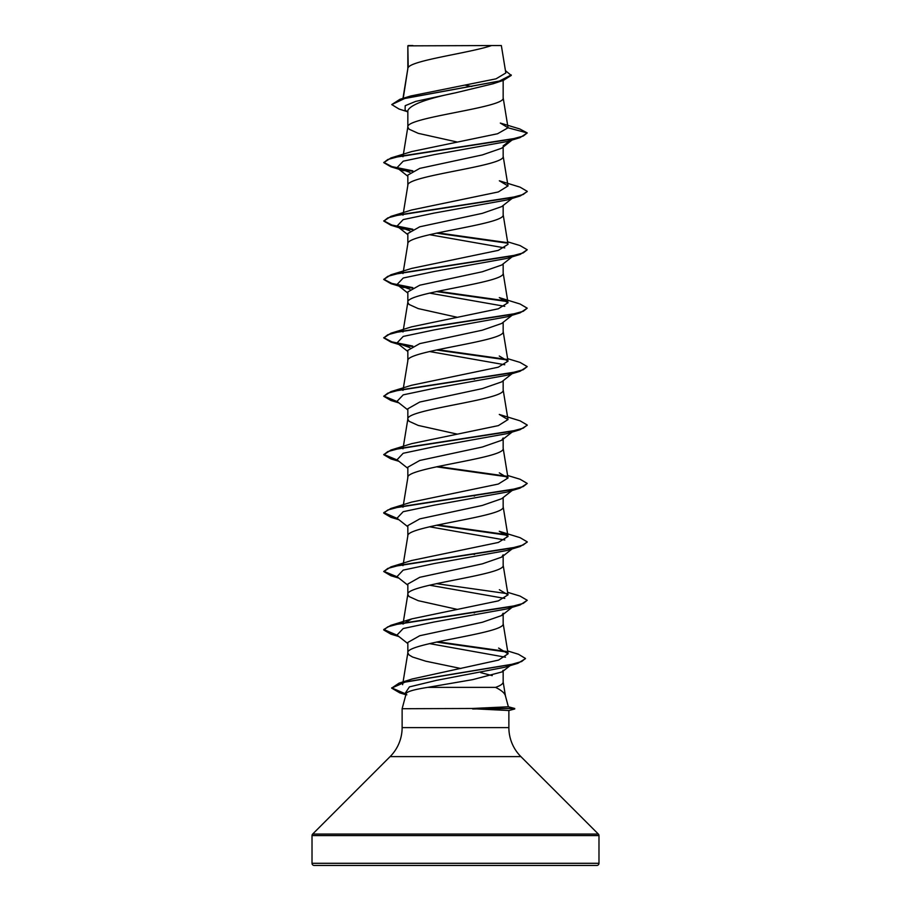 <?xml version="1.0" encoding="UTF-8"?>
<svg xmlns="http://www.w3.org/2000/svg" width="911" height="911" viewBox="0 0 911 911"><rect width="100%" height="100%" fill="white"/><g stroke="black" fill="none" stroke-linecap="round" stroke-linejoin="round"><path stroke-width="1.37" d="M508.349 706.777L514.726 708.485L472.092 708.485L508.361 706.788L505.377 695.674C504.603 692.998 501.335 690.231 495.561 687.384L427.646 687.384C414.334 689.468 407.194 691.506 406.204 693.51L402.127 708.724L472.092 708.485M312.017 863.298A2.152 2.152 0 0 0 314.17 865.45L596.83 865.45A2.152 2.152 0 0 0 598.982 863.298L312.017 863.298L312.017 835.592A2.152 2.152 0 0 1 312.644 834.077L390.113 756.608A40.995 40.995 0 0 0 402.127 727.616L402.127 708.724M472.661 708.724L508.873 710.523L508.873 727.616A40.995 40.995 0 0 0 520.887 756.608L598.356 834.077A2.152 2.152 0 0 1 598.982 835.592L598.982 863.298M408.219 45.857L491.564 45.55C470.349 52.872 412.193 60.194 408.219 67.505L407.843 45.857L407.843 68.53M403.231 98.308L407.843 68.678M493.033 83.778L455.5 92.831C426.542 98.741 410.656 104.64 407.843 110.516L407.843 126.948M503.157 80.453L503.157 97.887C506.106 107.623 404.894 117.36 407.843 127.096L409.039 129.18L418.24 133.348L457.368 142.059M512.073 140.021L501.665 148.22L482.375 154.916L419.789 168.376L407.843 175.094L407.843 185.366M503.157 147.035L503.157 156.305C506.106 166.041 404.894 175.777 407.843 185.514M501.642 206.626L482.352 213.345L419.755 226.793L407.843 233.512L407.843 243.784M503.157 205.453L503.157 214.723C506.106 224.459 404.894 234.195 407.843 243.932M501.642 265.044L482.283 271.774L419.755 285.211L407.843 291.93L407.843 302.201M503.157 263.871L503.157 273.141C506.106 282.877 404.894 292.613 407.843 302.35L409.039 304.433L418.24 308.601L457.379 317.313M512.084 315.274L501.665 323.473L482.295 330.192L419.777 343.618L407.843 350.348L407.843 360.767C404.894 351.031 506.106 341.295 503.157 331.558L503.157 322.289M403.243 388.803L407.843 360.767M512.084 373.681L501.665 381.891L482.375 388.587L419.766 402.036L407.843 408.766L407.843 419.037M503.157 380.707L503.157 389.976C506.106 399.713 404.894 409.449 407.843 419.185L409.039 421.269L418.24 425.437L457.368 434.148M503.157 437.975L501.654 440.286L482.375 447.005L419.766 460.465L407.843 467.184L407.843 477.603C404.894 467.867 506.106 458.131 503.157 448.394L503.157 439.125M403.243 505.628L407.843 477.603M512.084 490.528L501.676 498.716L482.295 505.446L419.777 518.883L407.843 525.601L407.843 535.873M503.157 497.543L503.157 506.812C506.106 516.548 404.894 526.285 407.843 536.021M503.157 554.81L501.665 557.122L482.375 563.841L419.8 577.289L407.843 584.019L407.843 594.291M503.157 555.961L503.157 565.23C506.106 574.966 404.894 584.703 407.843 594.439L409.039 596.523L418.24 600.691L457.379 609.402M403.061 682.02L407.843 652.857C404.894 643.12 506.106 633.384 503.157 623.648L503.157 613.228L501.642 615.551L482.375 622.259L419.766 635.719L407.843 642.437L407.843 652.857L409.039 654.941L412.558 657.025L425.79 661.204L460.886 668.515M465.498 85.247L471.784 86.522M473.162 378.896L474.563 379.192M473.162 495.732L474.563 496.028M473.162 554.15L474.563 554.446M473.162 612.568L474.563 612.864M510.114 665.634L502.098 671.908L503.157 670.257L503.157 682.066C503.1 683.831 500.572 685.607 495.561 687.384M480.735 672.648L492.236 675.643M407.046 111.552L399.052 109.047L391.741 104.583L399.918 99.31L410.679 96.008L496.005 78.836L505.821 72.982L501.346 45.55L491.564 45.55M502.098 671.897L472.65 679.64L427.646 687.384M407.843 112.19L405.076 109.98L405.213 105.687L415.655 101.406L455.5 92.831M391.741 104.583L404.598 98.536L503.384 80.373L511.242 75.431L505.446 70.648M407.843 46.78L408.151 45.55L412.911 45.55M409.893 172.384L396.991 167.726L403.22 161.179L434.285 154.631L507.131 141.535L520.067 137.618L527.241 132.938L519.805 128.963L500.344 123.065M399.918 99.31L499.422 81.033L511.242 74.941M508.031 127.791L497.565 133.746L411.761 151.556L390.91 157.956L511.595 139.189L523.21 136.069L527.241 132.938L508.031 127.791L500.333 123.076M507.632 650.944L518.427 654.246L525.453 658.437L521.661 661.523L510.775 664.609L399.075 683.125L412.091 679.014L498.545 660.099L508.087 653.779L498.613 648.063M407.866 594.143L402.981 624.069L411.681 618.911L498.328 600.873L508.008 594.86L499.353 589.713M390.921 566.881L411.681 560.493L498.34 542.455L508.008 536.442L499.285 531.284L520.09 537.672L527.241 541.863L523.199 544.994L511.583 548.115L390.921 566.881L383.77 571.55L390.91 575.741L398.153 577.551M507.598 475.474L520.101 479.254L527.241 483.445L523.199 486.576L511.583 489.697L390.933 508.463L411.681 502.075L498.317 484.048L507.974 478.024L499.296 472.866M390.944 450.034L411.658 443.657L498.351 425.619L507.951 419.607L499.285 414.448L520.101 420.836L527.23 425.027L523.199 428.159L511.595 431.279L390.944 450.034L383.759 454.714L390.899 458.905L398.153 460.715M507.598 358.638L520.079 362.419L527.23 366.609L523.221 369.729L511.618 372.861L390.933 391.616L411.647 385.251L498.215 367.213L507.996 361.189L499.262 356.03M390.921 333.21L411.647 326.833L498.294 308.795L507.939 302.771L499.308 297.612L520.067 304.001L527.23 308.18L523.233 311.311L511.618 314.443L390.921 333.21L383.759 337.89L390.933 342.08L412.023 346.431M507.598 241.802L520.056 245.571L527.241 249.762L523.233 252.894L511.629 256.025L390.899 274.792L411.658 268.415L498.283 250.366L508.008 244.353L503.134 214.427M390.899 216.385L411.67 209.986L498.294 191.959L508.008 185.935L499.342 180.788L520.056 187.154L527.241 191.344L523.233 194.476L511.618 197.607L390.899 216.385L383.77 221.054L390.933 225.245L412.045 229.606M527.218 191.595L520.09 196.024L507.131 199.953L434.319 213.049L403.231 219.585L396.991 226.133L409.893 230.802M429.502 234.685L504.762 247.906M527.241 249.762L520.101 254.442L507.12 258.371L434.319 271.467L403.243 278.003L396.991 284.551L409.904 289.22M429.502 293.103L504.762 306.324M527.23 308.18L520.101 312.86L507.108 316.8L434.308 329.884L403.231 336.421L396.991 342.969L409.893 347.626M429.502 351.521L504.762 364.742M527.23 366.609L520.079 371.278L507.097 375.218L434.274 388.302L403.209 394.85L397.002 401.387L407.843 409.916M513.69 430.835L512.381 431.609M527.207 425.278L520.067 429.696L507.085 433.636L434.251 446.72L403.197 453.268L397.002 459.816L407.843 468.334M527.241 483.445L520.056 488.125L507.097 492.054L434.24 505.149L403.197 511.686L397.014 518.234L407.843 526.752M429.502 526.774L504.785 539.995M513.679 547.67L512.381 548.433M527.218 542.113L520.056 546.543L507.108 550.472L434.251 563.556L403.197 570.104L397.002 576.652L407.843 585.169M429.502 585.192L504.785 598.413M507.598 592.309L520.067 596.09L527.241 600.281L520.067 604.961L507.131 608.878L434.285 621.974L403.22 628.522L396.991 635.058L407.843 643.587M429.502 643.61L505.48 657.207M511.629 664.415L510.206 665.212M525.431 658.676L517.915 663.299L504.796 667.262L436.517 680.346L409.426 686.883L405.088 693.43L406.864 694.82M520.067 137.618L399.382 156.373L387.779 159.505L383.77 162.636L390.921 166.815L412.034 171.188M520.09 196.024L399.371 214.802L387.767 217.923L383.77 221.054M436.437 233.148L507.381 243.169M520.101 254.442L399.382 273.22L387.767 276.34L383.759 279.472L390.944 283.663L412.034 288.024M436.437 291.566L507.336 301.575M520.101 312.86L399.394 331.627L387.779 334.758L383.759 337.89M436.437 349.983L507.336 359.993M520.079 371.278L399.417 390.045L387.801 393.165L383.759 396.296L390.91 400.487L398.153 402.298M520.067 429.696L399.417 448.463L387.801 451.583L383.759 454.714M436.437 466.819L507.313 476.829M520.056 488.125L399.405 506.88L387.801 510.001L383.77 513.132L390.899 517.323L398.153 519.133M436.437 525.237L507.393 535.258M520.056 546.543L399.394 565.298L387.79 568.43L383.77 571.55M436.437 583.655L507.393 593.676M520.067 604.961L399.382 623.716L387.779 626.848L383.77 629.979L390.921 634.158L398.141 635.969M436.437 642.073L507.028 652.071M517.915 663.299L405.543 681.906L391.673 688.112L399.758 692.861L405.942 694.489M503.157 145.885L509.966 140.67M390.91 157.956L383.77 162.636M383.793 162.386L391.878 166.611L412.82 170.824M383.793 220.815L391.878 225.028L412.82 229.242M437.838 232.852L506.744 242.565M390.899 274.792L383.759 279.472M383.782 279.233L391.878 283.446L412.82 287.66M437.838 291.269L506.71 300.972M383.782 337.639L391.867 341.864L412.808 346.078M437.838 349.687L506.664 359.389M390.933 391.616L383.759 396.296M383.782 396.057L397.298 401.614M383.782 454.464L397.287 460.032M437.838 466.523L506.653 476.214M390.933 508.463L383.77 512.642L397.287 518.45M437.838 524.941L506.744 534.655M383.793 571.311L397.287 576.868M527.241 600.281L523.21 603.401L511.595 606.532L390.91 625.299L383.77 629.49L397.287 635.286M437.838 641.777L506.231 651.433M399.075 683.125L391.673 688.112M391.684 687.873L405.759 693.954M472.661 708.974L514.726 708.485M598.982 835.592L312.017 835.592M598.356 834.077L312.644 834.077M520.887 756.608L390.113 756.608M508.873 727.616L402.127 727.616M493.033 83.789L503.384 80.373M402.628 684.685L402.981 682.521M508.099 653.768L503.134 623.352M508.019 594.86L503.134 564.934M402.981 565.651L403.163 564.547M403.243 564.046L407.866 535.725M508.019 536.442L503.134 506.516M402.981 507.233L403.163 506.14M508.008 478.024L503.134 448.098M402.981 448.816L403.163 447.722M403.243 447.21L407.866 418.889M508.008 419.607L503.134 389.68M402.981 390.398L403.163 389.304M508.019 361.189L503.134 331.262M402.981 331.98L403.163 330.887M403.243 330.386L407.866 302.053M508.008 302.759L503.134 272.844M402.981 273.562L403.163 272.469M403.243 271.956L407.866 243.636M402.981 215.155L403.163 214.051M403.243 213.538L407.866 185.218M508.019 185.935L503.134 156.009M402.981 156.726L403.163 155.633M403.243 155.121L407.866 126.8M508.019 127.54L503.134 97.591M402.969 98.388L407.866 68.382M503.134 681.77L505.468 696.106M403.903 170.756L390.921 166.815M403.915 229.173L390.933 225.245M403.903 287.591L390.944 283.663M398.927 344.483L390.933 342.08M398.927 402.901L390.91 400.487M398.927 461.319L390.899 458.905M398.927 519.737L390.899 517.323M398.916 578.143L390.91 575.741M398.916 636.561L390.921 634.158M405.873 694.729L399.758 692.861M396.991 167.726L407.843 176.256M512.073 198.439L501.654 206.649M396.991 226.133L407.843 234.662M512.073 256.856L501.654 265.067M396.991 284.551L407.843 293.08M396.991 342.969L407.843 351.498M512.084 432.099L501.665 440.309M512.073 548.946L501.676 557.133M512.073 607.364L501.654 615.563M411.681 618.911L390.91 625.299M508.873 710.534L514.726 708.974"/></g></svg>
